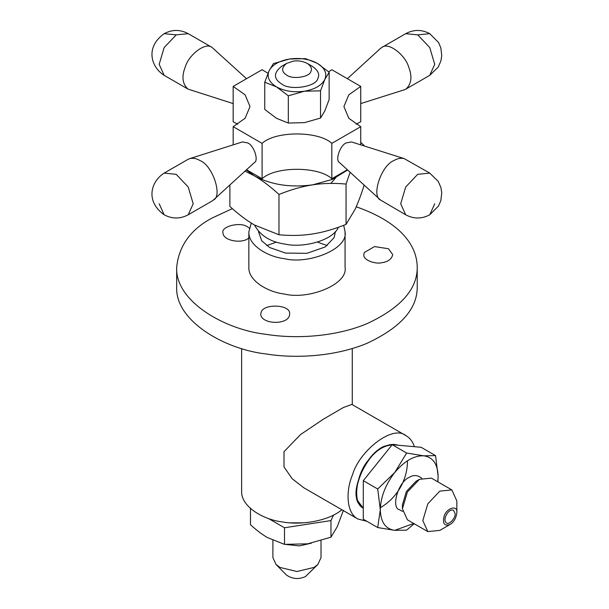 <?xml version="1.0" encoding="UTF-8"?>
<svg xmlns="http://www.w3.org/2000/svg" width="609" height="609" viewBox="0 0 609 609"><rect width="100%" height="100%" fill="white"/><g stroke="black" fill="none" stroke-linecap="round" stroke-linejoin="round"><path stroke-width="0.91" d="M417.226 286.877C417.409 308.824 400.684 327.619 367.075 343.27C334.569 356.935 294.063 358.625 265.828 353.928C224.538 349.3 174.973 320.806 176.679 286.908M341.885 509.756C327.665 521.73 299.666 525.194 282.637 521.966C263.644 519.842 240.844 506.734 241.628 491.143M357.947 519.028L303.754 487.74L292.183 478.727L283.992 466.928L283.992 451.711L300.572 434.529L323.539 419.091L343.369 407.512L351.857 404.414L406.058 435.701C392.485 424.176 359.005 451.459 352.542 474.738C345.882 489.963 345.843 512.831 357.925 519.02L366.846 521.281M261.223 312.006C264.26 303.13 291.445 304.629 289.595 314.153C289.534 325.366 261.177 324.818 260.728 314.16L261.223 312.006M382.01 262.677C374.992 264.489 362.88 259.883 363.847 254.631L364.334 252.476L374.543 246.584L388.481 248.738L392.706 254.631C391.732 259.069 388.161 261.756 382.01 262.677M248.845 237.936C242.443 244.133 222.864 240.89 222.985 232.844C220.633 226.548 240.471 221.364 247.627 226.951L249.287 228.101M338.421 227.271C332.704 240.898 302.62 248.03 285.75 244.224C270.678 242.154 260.271 235.759 254.516 225.033M363.291 508.195C351.355 502.859 356.981 471.792 369.244 459.216C377.93 448.148 387.568 443.481 398.149 445.232C392.729 443.725 387.347 444.608 382.003 447.904C364.974 454.2 348.736 496.046 359.904 504.853L363.291 508.195L357.955 501.093C349.376 488.692 370.455 448.003 386.639 445.719C390.514 444.197 394.35 444.037 398.149 445.232M343.712 225.315L345.067 231.869C348.264 249.37 307.888 264.725 284.502 258.688C267.99 256.838 248.16 245.442 248.845 231.877L251.296 223.1M414.402 446.686C412.765 441.677 409.986 438.016 406.043 435.701M266.719 245.61L276.44 242.085M317.472 242.085L327.193 245.61M345.067 267.222C348.264 284.723 307.888 300.077 284.502 294.04C267.99 292.191 248.16 280.795 248.845 267.237M356.227 206.794C399.671 221.958 417.02 244.749 417.226 267.237C417.409 289.184 400.684 307.979 367.075 323.63C334.569 337.295 294.063 338.985 265.828 334.288C224.538 329.659 174.973 301.166 176.679 267.267C178.84 245.937 190.579 229.555 211.909 218.113L232.349 208.643M303.48 522.834L290.424 522.834M250.482 508.127L250.482 524.73C256.572 530.287 262.235 534.573 267.496 537.587L284.502 544.37L307.735 543.814L330.969 537.176L337.196 526.8L343.423 510.35M268.424 518.487L284.502 527.767L284.502 544.37M284.502 527.767L330.969 520.573L333.519 515.085M330.969 537.176L330.969 520.573M286.23 544.507L299.377 545.9L311.481 543.144M321.012 540.716L321.012 557.616L317.852 564.497L313.962 567.436L296.956 571.508L279.942 567.436L276.052 564.497L272.901 557.616L272.901 540.381M276.052 564.497L286.504 575.079C292.465 579.098 298.783 579.585 305.459 576.556L317.852 564.497M351.492 141.935L346.277 142.887C339.891 145.323 334.927 160.738 339.556 162.595L380.458 199.988M429.748 214.787L438.564 205.956L440.84 200.582L441.753 192.893L440.901 187.526L438.191 181.315L429.748 173.116L404.33 158.667C400.806 157.822 397.334 158.454 393.909 160.563C381.127 165.427 371.208 196.265 380.45 199.988L405.693 214.787C413.717 219.065 421.74 219.065 429.748 214.787L434.727 203.771M380.45 48.469L381.881 47.418C388.664 41.656 405.404 55.305 408.639 66.937C412.422 76.574 411.524 83.958 405.944 89.081L404.33 89.789M233.171 103.591L187.968 89.081C182.38 83.958 181.482 76.574 185.273 66.937C188.508 55.305 205.248 41.656 212.023 47.418L246.531 78.706M254.356 162.595C258.977 160.738 254.014 145.323 247.627 142.887L242.412 141.935L189.589 158.66M212.023 201.039L213.454 199.988C222.704 196.265 212.785 165.427 200.003 160.563C196.57 158.454 193.099 157.822 189.574 158.667L187.968 159.375M267.998 73.27L262.083 69.723L233.171 86.417L245.1 94.821L250.01 106.552L245.1 118.283L233.171 126.68L262.083 143.374C275.253 130.813 318.652 130.813 331.821 143.374L360.741 126.68L348.805 118.283L343.902 106.552L348.805 94.821L360.741 86.417L331.821 69.723L328.647 71.793M360.741 86.417L360.741 121.77L356.098 124.228M360.741 144.866L360.741 126.68M233.171 86.417L233.171 121.77L237.807 124.228M233.171 126.68L233.171 144.866M262.083 143.374L262.083 178.734L246.531 169.751M331.821 143.374L331.821 178.734C318.652 166.173 275.253 166.173 262.083 178.734M347.374 169.751L331.821 178.734M293.218 61.182C297.824 60.382 302.46 61.098 307.142 63.336C311.047 66.038 312.295 68.726 310.894 71.39C310.072 77.023 292.335 79.764 286.748 75.128C281.251 71.664 281.251 67.736 286.748 63.344L293.218 61.182M286.748 63.344L281.647 66.29C273.403 72.882 273.403 78.774 281.647 83.966C290.021 90.924 316.634 86.805 317.868 78.363C319.969 74.359 318.088 70.332 312.234 66.274M288.323 123.033L288.323 95.819L276.539 86.912L264.755 82.215L264.755 109.43L276.539 118.336L288.323 123.033L304.424 122.653L320.524 118.055L324.833 110.868L329.149 99.465L329.149 72.25L324.833 79.436C327.277 73.308 324.787 67.942 317.365 63.344C309.395 59.058 300.1 57.619 289.481 59.027L305.581 58.647L317.365 63.344L329.149 72.25M264.755 82.215L269.071 70.811L273.388 63.625L289.481 59.027C279.067 60.87 272.269 64.798 269.071 70.811C266.628 76.94 269.125 82.306 276.539 86.912C284.517 91.198 293.812 92.637 304.424 91.221L288.323 95.819M320.524 118.055L320.524 90.84L304.424 91.221C314.838 89.378 321.643 85.45 324.833 79.436L320.524 90.84M360.741 142.399L364.03 145.338L363.672 145.795M350.137 172.271L346.057 184.063C334.059 182.966 322.877 183.233 312.516 184.87L332.24 179.449L347.655 170.002M278.983 194.446C270.198 186.415 262.015 180.226 254.433 175.879C271.043 184.809 290.402 187.8 312.516 184.87C302.163 186.438 290.98 189.635 278.983 194.446L278.983 234.769C290.98 235.873 302.163 235.607 312.516 233.97C322.877 232.402 334.059 229.205 346.057 224.394L355.039 209.42C357.818 203.467 360.81 195.558 364.03 185.669L364.03 184.976M246.257 170.002L254.433 175.879L245.016 171.137M229.882 184.976L229.882 206.428C238.667 214.452 246.851 220.641 254.433 224.987L278.983 234.769M364.03 145.338L364.03 145.909M346.057 184.063L346.057 224.394M435.549 455.616L438.13 476.383C437.742 464.02 432.923 457.161 423.674 455.814L435.549 455.616L421.124 447.288L392.204 444.707L406.629 453.035L423.674 455.814C414.036 455.479 404.399 461.043 394.754 472.508L406.629 453.035M437.78 481.795L438.13 476.383L437.894 481.864M414.189 523.725L406.629 530.142L394.754 530.34L413.724 523.458M380.298 509.771L377.717 489.004L394.754 472.508C385.512 484.536 380.694 496.959 380.298 509.771C380.694 522.141 385.512 528.993 394.754 530.34L377.717 527.561L380.298 509.771M377.717 489.004L363.291 480.676L392.204 444.707M377.717 527.561L363.291 519.233L363.291 480.676M421.824 478.141L418.84 476.413C415.719 475.012 412.506 475.324 409.218 477.365C397.989 481.902 390.757 508.271 399.595 509.748L402.579 511.469M456.841 512.717C456.133 518.175 453.865 522.103 450.036 524.501C444.311 526.389 442.347 523.595 444.144 516.12C446.823 507.655 457.953 504.762 456.841 512.717L456.841 500.933L451.863 489.925L439.835 491.113L427.807 503.81L422.821 520.573L427.807 531.588L407.391 519.804L402.412 508.789L407.391 492.026L419.418 479.329L431.446 478.141L451.855 489.925M419.418 479.329L416.016 481.293L406.393 491.455L402.412 504.861L402.412 508.789M450.036 524.501L439.835 530.393L427.807 531.588M455.136 513.699C455.768 518.198 448.567 525.491 446.427 522.895C441.928 520.04 448.772 507.64 453.644 510.395L455.136 513.699M380.351 507.716C397.464 497.667 407.581 479.352 407.459 460.762M258.467 231.534L261.703 240.776L269.741 247.574L285.568 253.085L306.913 253.321L325.198 246.957L334.128 237.609L335.437 231.534M429.748 173.116L417.721 174.311L405.693 187.009L400.707 203.771L405.693 214.787M429.748 33.67C421.74 29.392 413.717 29.392 405.693 33.67L417.721 34.865L429.748 33.67L438.564 42.501L440.84 47.875L441.753 55.564L440.901 60.93L438.191 67.142L429.748 75.333L434.727 64.326L429.748 47.563L417.721 34.865M164.164 33.67C144.904 47.433 151.154 67.241 164.164 75.333L159.177 64.326L164.164 47.563L176.191 34.865L164.164 33.67C172.172 29.392 180.188 29.392 188.219 33.67L176.191 34.865M164.164 214.787C172.172 219.065 180.188 219.065 188.219 214.787L193.198 203.771L188.219 187.009L176.191 174.311L164.164 173.116C151.154 181.216 144.904 201.023 164.164 214.787L159.177 203.771M241.628 491.113L241.628 348.508M352.276 348.508L352.276 404.658M345.067 267.214L345.067 231.862M248.845 267.214L248.845 231.862M417.226 286.854L417.226 267.214M176.679 286.854L176.679 267.214M404.315 158.66L351.484 141.935M405.693 33.67L381.881 47.418M405.937 89.081L429.748 75.333M380.458 48.461L347.374 78.706M404.315 89.797L360.741 103.591M164.164 75.333L187.975 89.081M212.031 47.418L188.219 33.67M164.164 173.116L187.975 159.368M212.031 201.039L188.219 214.787M213.454 199.988L254.349 162.603M307.157 63.344L312.265 66.29M330.877 183.408L337.896 175.225"/></g></svg>
